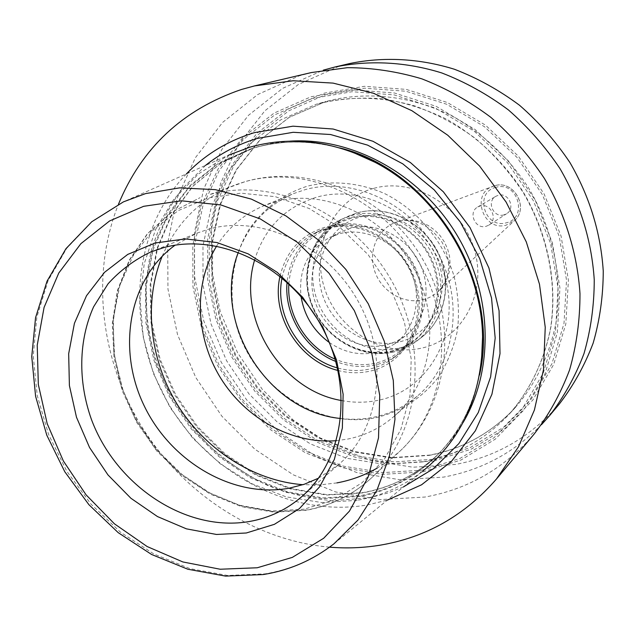 <?xml version="1.0" encoding="UTF-8"?>
<svg xmlns="http://www.w3.org/2000/svg" width="635" height="635" viewBox="0 0 635 635"><rect width="100%" height="100%" fill="white"/><g stroke="black" fill="none" stroke-linecap="round" stroke-linejoin="round"><path stroke-width="0.48" stroke-dasharray="3.17 2.38" d="M357.172 500.34L321.699 502.539L286.099 496.856L251.857 483.735L220.329 463.86L192.746 438.134L170.156 407.622L153.44 373.555L143.264 337.256L140.105 300.157L144.216 263.755L155.567 229.568L173.871 199.128L198.525 173.887L228.608 155.154L123.46 201.851L92.146 221.575L66.707 248.317L48.077 280.678L36.838 317.087L33.242 355.949L37.259 395.629L48.609 434.546L66.77 471.194L91.003 504.15L120.388 532.122L153.821 553.95L190.024 568.65L227.576 575.469L264.914 573.873C290.457 569.746 313.484 559.713 334.01 543.766L423.045 470.892C403.416 486.172 381.46 495.991 357.172 500.34M318.516 478.187L338.876 464.36C380.048 429.141 389.779 358.378 358.545 301.958C327.636 245.364 261.771 214.36 208.994 229.06L196.564 233.259L175.046 245.205M336.479 440.666L347.583 439.103C364.919 435.65 380.333 428.141 393.811 416.568C432.213 383.691 441.666 318.77 413.298 267.422C385.239 215.916 324.683 187.984 275.55 201.779L263.962 205.708L293.886 193.477L305.078 189.674C352.544 176.308 410.702 202.89 437.515 252.151C464.614 301.252 455.311 363.561 418.203 395.351C405.17 406.543 390.287 413.845 373.547 417.258C362.791 419.402 351.869 419.814 340.773 418.497M216.646 246.055C228.155 227.592 243.935 214.138 263.962 205.708M238.371 252.198C248.737 224.607 267.248 205.034 293.886 193.477M280.027 276.217C286.25 250.809 301.53 234.394 325.882 226.981C361.632 217.186 404.733 243.649 416.068 283.313C427.942 322.858 405.162 364.038 369.197 371.316C358.942 373.467 348.575 373.197 338.082 370.491M282.059 277.884C286.464 257.008 297.791 241.864 316.039 232.45L327.112 228.386C357.322 220.305 393.644 238.038 409.448 269.327C425.466 300.522 418.036 339.368 393.367 358.037C386.183 363.498 378.174 367.197 369.332 369.125C358.831 371.324 348.218 370.927 337.502 367.919M316.039 232.45L321.881 229.632L332.875 225.592C362.871 217.567 398.891 235.109 414.544 266.121C430.411 297.029 423.013 335.55 398.518 354.084C391.382 359.513 383.429 363.18 374.658 365.101C361.68 367.792 348.742 366.585 335.859 361.482M321.881 229.632C301.323 240.482 289.719 258.024 287.068 282.25M329.335 342.519C343.876 352.401 359.243 355.743 375.428 352.544L385.715 349.123L395.041 343.622C416.274 328.025 422.934 295.124 409.567 268.621C396.383 242.03 365.609 226.822 339.86 233.632L329.66 237.45C307.856 250.055 298.323 269.78 301.061 296.616M350.679 228.187L340.622 231.958C315.619 244.38 305.07 277.408 316.381 305.276C327.43 333.248 358.259 351.258 385.54 345.123L395.676 341.733L404.876 336.304C425.823 320.921 432.419 288.552 419.298 262.501C406.352 236.371 376.071 221.456 350.679 228.187M186.412 173.895C131.905 230.711 125.222 325.469 165.711 398.851C206.026 472.337 289.862 518.319 367.562 504.92L387.318 500.142M329.549 547.156C254.46 540.544 183.118 493.506 141.597 426.466C100.425 359.219 90.535 274.336 118.427 204.311M559.292 404.066C531.114 436.626 496.483 456.763 455.398 464.463L412.829 467.225L370.435 460.351L330.105 444.413L293.537 420.338L262.247 389.279L237.506 352.623L220.329 311.928L211.511 268.899L211.542 225.346L220.615 183.182L238.562 144.375L264.827 110.847L298.434 84.423L337.963 66.723L349.615 63.563M541.544 424.625C513.977 452.707 481.322 470.202 443.563 477.107L400.161 479.79L356.933 472.623L315.801 456.232L278.511 431.546L246.57 399.756L221.282 362.283L203.692 320.699L194.596 276.749L194.508 232.267L203.621 189.214L221.79 149.574L248.46 115.332L282.646 88.344L323.263 70.16M534.051 434.165C504.444 468.352 468.058 489.307 424.894 497.054L380.19 499.586L335.661 491.958L293.291 474.837L254.849 449.191L221.901 416.25L195.763 377.484L177.506 334.51L167.965 289.1L167.672 243.173L176.847 198.715L195.342 157.782L222.631 122.404L257.723 94.528L299.141 75.875L311.372 72.557M433.554 460.986L394.303 463.59L355.124 457.24L317.778 442.46L283.869 420.1L254.818 391.231L231.823 357.164L215.852 319.357L207.645 279.416L207.645 239.046L216.027 200.049L232.616 164.235L256.881 133.398L287.893 109.212L324.31 93.139L364.426 86.304L406.186 89.384L447.318 102.497L485.473 125.143L518.382 156.178L544.092 193.889L561.078 236.069L568.412 280.257L565.825 323.898L553.649 364.546L532.821 400.066L504.706 428.72L470.995 449.278L433.554 460.986M422.894 471.845L460.97 460.026L495.252 439.174L523.835 410.043L544.997 373.888L557.347 332.47L559.935 287.965L552.394 242.872L535.027 199.795L508.77 161.282L475.186 129.556L436.293 106.402L394.383 92.98L351.869 89.805L311.063 96.742L274.058 113.101L242.594 137.724L218.003 169.124L201.239 205.589L192.818 245.308L192.913 286.417L201.351 327.104L217.654 365.625L241.094 400.352L270.661 429.8L305.157 452.652L343.138 467.797L382.984 474.377L422.894 471.845M503.865 214.916C493.419 218.083 486.227 201.366 495.871 196.286L498.269 195.294C508.532 192.095 515.906 208.407 506.611 213.725L503.865 214.916M488.863 225.115C498.459 219.631 490.791 202.692 480.187 205.978L477.711 207.002C467.757 212.249 475.234 229.592 486.029 226.338L488.863 225.115L506.611 213.725M391.041 351.107C399.383 349.25 406.964 345.75 413.766 340.598C437.277 322.874 444.484 286.123 429.427 256.675C414.568 227.132 380.182 210.447 351.449 218.154L340.789 222.083C311.999 235.95 299.641 273.566 312.349 305.395C324.747 337.336 359.847 358.053 391.041 351.107M288.846 283.893C290.981 259.437 302.347 241.721 322.961 230.735L333.859 226.719C363.26 218.869 398.55 236.093 413.845 266.486C429.355 296.775 422.061 334.51 398.018 352.623C391.057 357.894 383.31 361.466 374.769 363.339C361.482 366.085 348.29 364.688 335.193 359.156M352.02 151.94C317.952 140.216 284.972 138.906 253.095 148.003L219.258 162.679L190.524 185.095L168.132 213.892L152.948 247.515L145.478 284.282L145.867 322.469L153.948 360.362L169.283 396.319L191.175 428.815L218.678 456.43L250.642 477.925L285.734 492.252L322.421 498.61L359.037 496.491C421.283 486.18 473.17 432.459 481.465 362.14M304.205 509.183L271.828 510.969L239.268 505.158L208.018 492.196L179.459 472.797L154.813 447.905L135.136 418.663L121.285 386.342L113.895 352.369L113.363 318.222L119.84 285.464L133.167 255.627L152.892 230.219L178.237 210.614L208.074 197.977L240.99 193.167L275.312 196.675L309.197 208.502L340.733 228.163L368.117 254.667L389.747 286.552L404.376 322.016L411.218 359.013L409.98 395.462L400.868 429.355L384.564 458.914L362.101 482.711L334.82 499.681L304.205 509.183M162.25 256.151C176.871 221.877 201.43 198.033 235.91 184.626L245.729 181.459C310.896 162.87 387.263 196.85 422.958 259.691C459.089 322.294 449.389 404.971 400.01 451.104L372.189 477.274C353.266 494.744 331.264 505.746 306.181 510.294L273.939 512.167L241.53 506.651L210.383 494.165L181.8 475.385L156.956 451.199L136.858 422.664L122.325 390.977L113.998 357.457L112.292 323.501L117.404 290.56L129.246 260.112L147.463 233.609L171.394 212.407L200.025 197.691L171.569 212.336L147.812 233.45L129.73 259.866L117.999 290.243L112.974 323.136L114.737 357.068L123.119 390.581L137.684 422.275L157.805 450.818L182.658 475.02L211.209 493.808L242.3 506.301L274.614 511.834L306.721 509.992C331.605 505.5 353.425 494.594 372.189 477.274C420.203 432.911 429.974 347.123 391.001 279.702C352.393 212.074 272.645 176.355 209.383 194.683L244.935 181.721C305.895 164.028 382.191 197.85 418.894 262.199C455.954 326.342 446.294 408.313 400.01 451.104L389.08 460.272L377.253 468.066M336.947 482.894L320.088 484.87L302.982 484.695M341.59 400.542C353.862 402.836 365.966 402.773 377.904 400.36C428.546 390.652 461.502 332.756 444.778 276.487C428.815 220.043 367.228 182.737 316.921 197.112C285.44 206.812 264.724 227.632 254.77 259.556M351.504 217.416C384.929 208.24 424.982 232.704 435.427 269.502C446.381 306.181 425.061 344.583 391.446 351.552C357.973 359.053 320.477 334.764 310.047 299.641C299.141 264.628 317.905 226.044 351.504 217.416M393.152 352.028C361.013 359.164 324.89 337.804 312.182 304.911C299.156 272.137 311.968 233.426 341.686 219.226L352.449 215.265C381.976 207.32 417.33 224.417 432.649 254.754C448.175 285.004 440.841 322.794 416.727 341.082C409.67 346.456 401.82 350.107 393.152 352.028M398.066 348.313C366.157 355.425 330.311 334.264 317.722 301.641C304.816 269.137 317.571 230.727 347.083 216.63L357.767 212.693C387.088 204.795 422.164 221.726 437.34 251.801C452.723 281.781 445.421 319.27 421.473 337.431C414.472 342.773 406.67 346.392 398.066 348.313M398.383 342.114C367.038 349.218 331.883 326.549 322.167 293.664C311.999 260.898 329.692 224.806 361.156 216.741C392.462 208.177 429.855 230.997 439.587 265.335C449.794 299.569 429.871 335.51 398.383 342.114M339.804 147.907C310.015 140.049 281.353 140.073 253.809 147.987L249.785 149.217L216.757 164.64L188.889 187.523L167.346 216.551L152.94 250.174L146.129 286.742L147.034 324.58L155.488 362.029L171.029 397.494L192.969 429.482L220.377 456.621L252.143 477.711L286.941 491.736L323.271 497.927L359.529 495.792C389.652 490.299 415.766 476.591 437.872 454.652C458.914 433.157 472.813 406.559 479.56 374.864M289.885 141.16L271.105 143.534L253.468 148.034L220.575 163.386L192.802 186.174L171.323 215.067L156.948 248.539L150.138 284.94L151.019 322.612L159.417 359.886L174.871 395.176L196.707 427.006L224.004 454.009L255.627 474.98L290.274 488.918L326.461 495.054L362.561 492.903C392.565 487.418 418.576 473.75 440.595 451.898L452.684 437.991L463.121 422.481M205.565 165.386L181.872 189.103C168.64 207.375 158.567 227.449 151.654 249.341C140.581 294.092 146.161 343.217 166.568 386.794C177.967 408.043 191.897 427.403 208.359 444.897C226.044 461.026 245.396 474.353 266.414 484.878C288.084 493.586 310.293 498.856 333.042 500.682L369.411 497.808L388.112 492.911L403.535 486.862M433.054 459.295L470.138 447.675L503.515 427.299L531.344 398.899L551.95 363.72L563.991 323.461L566.539 280.257L559.268 236.506L542.449 194.747L517.001 157.416L484.418 126.682L446.651 104.251L405.932 91.249L364.577 88.186L324.842 94.932L288.766 110.831L258.04 134.771L233.982 165.306L217.535 200.779L209.217 239.419L209.201 279.416L217.329 319L233.156 356.473L255.945 390.231L284.734 418.83L318.341 440.984L355.346 455.612L394.168 461.891L433.054 459.295M429.212 455.39C462.478 449.04 490.998 433.292 514.787 408.138C535.519 384.365 549.854 354.727 556.181 321.723C562.65 277.114 552.934 229.052 528.677 188.103C509.222 158.202 483.14 133.588 453.025 116.554C412.091 95.734 366.562 90.71 325.945 101.473L289.195 117.332L259.374 140.486L236.014 170.061L220.02 204.454L211.923 241.951L211.892 280.781L219.781 319.23L235.148 355.632L257.286 388.429L285.258 416.203L317.897 437.706L353.83 451.89L391.509 457.954L429.212 455.39M422.704 461.899L384.612 464.423L346.551 458.232L310.245 443.833L277.265 422.045L248.983 393.93L226.592 360.743L211.026 323.929L203.009 285.051L202.986 245.777L211.106 207.875L227.203 173.101L250.746 143.192L280.837 119.785L316.166 104.275L325.945 101.473L289.354 117.277L259.691 140.359L236.474 169.855L220.591 204.168L212.566 241.61L212.59 280.416L220.52 318.857L235.926 355.259L258.088 388.064L286.067 415.846L318.691 437.348L354.576 451.533L392.152 457.605L429.728 455.081C462.788 448.786 491.141 433.141 514.787 408.138L509.143 414.258C530.09 390.231 544.568 360.267 550.934 326.874C557.443 281.742 547.576 233.077 523.01 191.603C503.293 161.306 476.893 136.366 446.421 119.102C425.537 109.045 404.066 102.251 382.024 98.735C360.021 97.139 338.661 98.814 317.945 103.759C349.147 95.845 381.31 96.536 414.433 105.815C435.928 113.602 456.247 124.46 475.377 138.398C493.474 153.924 509.254 171.712 522.716 191.778C547.338 233.347 557.22 282.083 550.736 327.168C544.393 360.513 529.979 390.366 509.143 414.258C485.116 439.658 456.303 455.541 422.704 461.899M422.378 470.122L460.089 458.391L494.03 437.721L522.327 408.861L543.266 373.047L555.482 332.026L558.022 287.957L550.553 243.316L533.352 200.668L507.365 162.536L474.123 131.127L435.61 108.196L394.121 94.885L352.02 91.718L311.61 98.568L274.955 114.752L243.769 139.129L219.4 170.22L202.771 206.343L194.413 245.689L194.5 286.425L202.851 326.739L219.012 364.919L242.229 399.336L271.542 428.514L305.721 451.152L343.36 466.146L382.841 472.646L422.378 470.122M373.864 188.333C413.964 177.022 462.161 206.042 474.496 250.111C487.442 294.037 461.399 339.955 421.084 348.242C380.929 357.18 336.375 328.398 324.056 286.702C311.166 245.158 333.565 199.001 373.864 188.333M399.312 221.17L406.495 220.083L413.869 220.448L421.156 222.25L428.101 225.433L434.435 229.894L439.936 235.458L444.397 241.943L447.659 249.087L449.588 256.643L450.128 264.335L449.262 271.867L447.024 278.979L443.508 285.409L438.841 290.933C434.173 295.378 428.704 298.347 422.434 299.831C403.154 304.419 381.317 291.179 374.69 271.137C367.816 251.174 377.634 228.521 396.423 222.052L399.312 221.17M494.879 185.674L493.395 186.126C470.305 193.199 483.044 231.942 506.143 225.155L514.564 220.504C529.399 207.669 513.62 179.729 494.879 185.674M495.991 187.325C473.861 192.214 484.489 229.14 506.127 222.845C528.455 218.273 517.827 180.737 495.991 187.325M263.215 574.556L263.763 574.469M301.554 496.816L338.876 464.36M150.773 251.976L196.564 233.259M393.811 416.568L418.203 395.351M375.888 417.703C400.836 411.623 421.481 398.383 437.84 377.976C447.238 363.53 453.795 347.567 457.517 330.081C459.454 312.11 458.279 294.061 453.985 275.931C442.897 240.205 417.044 209.621 384.334 193.429C359.339 182.666 332.613 180.157 307.737 186.071C283.543 193.659 263.128 208.915 248.928 229.6C231.569 258.286 227.528 294.37 237.133 328.12C254.976 387.572 317.802 429.514 375.888 417.703M393.367 358.037L398.518 354.084M340.622 231.958L329.66 237.45M404.876 336.304L395.041 343.622M341.686 219.226C311.674 233.569 298.728 272.439 311.698 305.173C324.326 338.018 360.442 359.386 392.843 352.179C401.622 350.226 409.575 346.527 416.727 341.082L421.473 337.431C445.667 319.048 452.985 281.48 437.674 251.603C422.561 221.623 387.501 204.692 357.902 212.646L341.686 219.226M481.425 362.442C476.258 399.471 461.74 430.205 437.872 454.652L440.595 451.898C418.735 473.591 392.906 487.156 363.109 492.585L327.144 494.705L291.052 488.561L256.453 474.615L224.846 453.628L197.541 426.609L175.681 394.764L160.187 359.458L151.757 322.183L150.82 284.543L157.551 248.198L171.815 214.813L193.151 186.015L220.75 163.314L253.468 148.034L249.785 149.217L253.778 147.995C285.266 138.994 317.913 140.272 351.734 151.828M398.883 221.313C414.845 217.908 429.189 224.806 441.92 242.014C451.715 260.834 450.691 277.138 438.841 290.933L514.564 220.504C529.471 207.597 513.723 179.697 494.895 185.674L398.883 221.313M477.711 207.002L495.871 196.286M413.766 340.598L398.018 352.623M340.789 222.083L322.961 230.735"/><path stroke-width="0.95" d="M228.608 155.154L249.722 147.217C290.965 135.668 332.732 140.7 375.031 162.298C437.213 194.643 481.671 266.843 482.568 336.931C482.322 393.994 462.486 438.65 423.045 470.892M246.301 532.995L216.495 534.464L186.428 528.852L157.472 516.565L130.929 498.284L107.958 474.901L89.535 447.484L76.486 417.251L69.398 385.532L68.667 353.735L74.422 323.31L86.519 295.712L104.545 272.32L127.762 254.397L155.154 243.007L185.404 238.919L216.972 242.546L248.182 253.865L277.289 272.399L302.633 297.204L322.747 326.93L336.494 359.894L343.13 394.24L342.36 428.022L334.351 459.399L319.683 486.743L299.299 508.714L274.383 524.335L246.301 532.995M249.674 521.462C186.396 532.686 116.118 485.989 91.4 419.362C77.938 381.452 78.502 340.558 93.599 306.816L108.053 283.813C120.166 270.407 134.406 259.794 150.773 251.976L163.759 247.61C218.892 232.331 288.322 265.462 321.167 325.533C354.378 385.421 344.527 460.097 301.554 496.816C286.472 509.746 269.176 517.962 249.674 521.462M175.046 245.205C128.992 278.582 116.697 348.337 143.772 404.947C170.513 461.716 233.013 498.554 289.219 488.196L304.26 484.267L318.516 478.187M336.479 440.666C292.108 444.373 245.681 418.687 220.52 377.873C195.397 337.034 193.357 284.012 216.646 246.055M340.773 418.497C266.898 411.774 211.122 321.199 238.371 252.198M338.082 370.491C299.014 361.14 270.788 315.309 280.027 276.217M337.502 367.919C300.617 358.211 274.13 315.19 282.059 277.884M287.068 282.25C283.901 314.849 305.332 349.639 335.859 361.482M301.061 296.616C304.268 315.746 313.698 331.049 329.335 342.519M387.318 500.142L421.569 484.791L451.453 461.391L475.361 430.792L491.911 394.295L500.015 353.6L499.062 310.737L488.91 267.954L470.011 227.576L443.349 191.794L410.393 162.528L372.967 141.28L333.129 129.024L292.981 126.174L254.548 132.604C227.989 140.66 205.28 154.424 186.412 173.895M118.427 204.311C141.819 147.788 182.832 109.506 241.459 89.471L254.532 85.915L293.124 80.748L333.105 83.114L373.15 93.139L411.837 110.665L447.754 135.223L479.576 166.037L506.079 202.025L526.288 241.895L539.48 284.17L545.243 327.303L543.481 369.745L534.408 410.004L518.517 446.77L496.538 478.917C464.868 515.422 425.95 537.528 379.793 545.235C363.204 547.918 346.456 548.561 329.549 547.156M323.263 70.16L334.796 67.048C369.26 59.912 405.948 61.785 441.762 72.946C465.312 82.026 487.521 94.345 508.381 109.903C528.122 127.119 545.354 146.748 560.086 168.767C580.247 203.668 591.637 240.657 594.249 279.741C594.233 305.284 590.812 329.898 583.994 353.584C575.35 376.372 563.856 397.089 549.513 415.727L541.544 424.625M254.532 85.915L311.372 72.557L347.416 67.675C372.237 67.731 397.026 71.445 421.783 78.827C446.151 88.281 469.138 101.092 490.752 117.269C511.207 135.168 529.082 155.559 544.385 178.435C565.174 214.074 577.358 253.675 579.985 293.576C580.025 320.048 576.548 345.527 569.547 370.022C560.665 393.573 548.831 414.957 534.051 434.165L496.538 478.917M549.513 415.727L559.292 404.066C573.357 385.786 584.637 365.498 593.13 343.202C599.829 320.032 603.202 295.966 603.25 271.002C600.75 232.823 589.661 196.715 570 162.663C555.617 141.184 538.79 122.047 519.509 105.251C499.126 90.083 477.417 78.081 454.382 69.239C419.338 58.364 383.413 56.563 349.615 63.563L334.796 67.048M335.193 359.156C306.618 347.25 286.615 314.769 288.846 283.893M263.215 574.556L225.584 576.104L187.857 569.238L151.59 554.482L118.189 532.638L88.892 504.674L64.786 471.749L46.776 435.15L35.592 396.272L31.75 356.6L35.552 317.706L47.038 281.186L65.969 248.674L91.765 221.75L123.46 201.851L145.574 193.604L179.61 187.865L215.321 189.651L251.293 199.088L286.028 215.971L318.008 239.72L345.837 269.391L368.252 303.752L384.294 341.305L393.295 380.421L394.954 419.402L389.326 456.605L376.801 490.545L358.061 519.946L334.01 543.766C313.126 559.999 289.711 570.23 263.763 574.469M481.465 362.14L482.814 335.113C481.925 265.978 438.094 194.802 376.761 162.893L352.02 151.94M257.231 567.769L292.33 557.387L323.652 538.282L349.44 511.127L368.141 477.091L378.516 437.832L379.746 395.399L371.562 352.163L354.322 310.61L328.962 273.169L296.966 242.022L260.255 218.9L220.98 204.97L181.388 200.787L143.621 206.319L109.601 220.948L80.915 243.634L58.793 272.994L44.077 307.427L37.219 345.202L38.33 384.54L47.204 423.712L63.373 461.01L86.09 494.856L114.403 523.796L147.122 546.529L182.888 561.959L220.154 569.23L257.231 567.769M302.982 484.695C253.341 480.878 205.192 449.612 177.276 404.495C149.558 359.259 143.304 302.197 162.25 256.151M336.947 482.894C351.242 480.25 364.673 475.305 377.253 468.066M341.59 400.542C280.948 390.612 236.347 318.175 254.77 259.556M479.56 374.864C501.158 282.385 432.102 170.251 339.804 147.907M463.121 422.481C494.586 369.213 492.514 292.751 455.732 233.029C418.957 173.299 351.607 137.033 289.885 141.16M403.535 486.862L433.53 468.662L458.867 443.587L478.266 412.567L490.625 376.865L495.181 338.082L491.538 298.037L479.75 258.699L460.335 222.044L434.245 189.905L402.804 163.87L367.633 145.137L330.494 134.509L293.195 132.294L257.477 138.374C238.212 144.113 220.909 153.114 205.565 165.386M351.734 151.828L375.031 162.298M481.425 362.442L482.568 336.931"/></g></svg>
